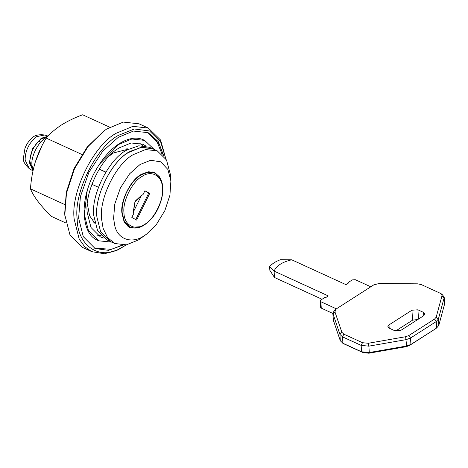 <?xml version="1.0" encoding="UTF-8"?>
<svg xmlns="http://www.w3.org/2000/svg" width="468" height="468" viewBox="0 0 468 468"><rect width="100%" height="100%" fill="white"/><g stroke="black" fill="none" stroke-linecap="round" stroke-linejoin="round"><path stroke-width="0.7" d="M47.894 136.27L41.254 138.253L32.421 148.783L29.355 162.507L32.988 170.82M46.999 137.241L42.752 138.329C36.369 140.558 28.928 154.177 30.069 162.045L32.608 169.071M46.905 137.381C39.394 140.008 30.636 156.031 31.982 165.286L33.076 170.434M41.868 145.975L35.27 162.103M150.953 148.058L149.427 147.262L138.774 145.805L127.624 149.713C110.068 157.312 90.71 194.477 93.793 215.643L97.531 230.467L106.979 239.938L110.103 241.371L100.661 231.894L96.917 217.076L100.661 231.894L110.103 241.371L114.789 243.518L107.546 237.569L103.1 228.273L101.609 219.223C98.777 199.269 115.941 163.952 133.035 154.75L145.472 149.555L157.236 150.842L166.514 159.998L170.364 174.348L170.89 181.017L167.901 169.48L160.723 161.811L150.597 160.278L140.031 164.525L129.63 173.78L120.411 187.92L114.783 204.048L113.589 218.416L114.835 225.95C118.041 240.055 132.725 243.927 144.249 235.72L146.554 234.146L156.429 224.447L164.876 210.577L169.913 195.25L170.89 181.017M149.427 147.262L152.55 148.695L141.898 147.233L130.753 151.146C113.197 158.746 93.834 195.911 96.917 217.076C94.091 197.122 111.255 161.805 128.343 152.603L140.78 147.402L152.55 148.695L157.236 150.842M161.963 154.001L156.727 140.909L147.379 132.333M163.759 155.885L158.33 141.693L148.169 132.672L133.456 131.063L118.287 137.317L102.691 151.199L88.856 172.405L80.414 196.607L78.63 218.152L83.304 236.673L95.109 248.52L108.424 250.345L122.873 245.162M87.241 190.423L84.363 214.479L88.417 230.531L98.649 240.798L111.753 242.126M154.2 149.45L144.63 140.394L131.882 138.996L118.732 144.425L99.163 164.479M103.849 238.101L100.415 236.931L90.968 227.46L87.229 212.642C84.614 193.536 100.146 159.734 116.86 149.397L118.954 147.976L131.093 142.968L142.863 144.261L145.987 146.098M101.17 235.702L97.432 235.193M139.599 143.132L142.424 145.63M129.01 148.97L113.455 152.948L109.395 155.885M87.358 203.995L89.587 215.754L94.934 223.365M91.851 219.989L94.243 219.878M148.374 128.097L138.996 123.804L123.306 122.084L106.722 129.016L103.837 131.017L88.042 146.542L74.517 168.732L66.468 193.261L64.824 214.976L70.03 235.164L82.403 247.367L91.781 251.661L84.597 246.607L79.186 239.031L74.196 219.27C70.428 192.664 93.313 145.577 116.099 133.31L132.9 126.337L148.374 128.097L160.6 140.043L165.824 158.781M64.894 216.035L64.695 213.344L66.286 192.301L74.084 168.544L87.188 147.046L103.837 131.017M126.413 244.834L117.93 249.918L104.475 253.767L91.781 251.661M165.771 158.699L160.647 141.862L149.532 130.97L134.345 128.992L118.562 135.299C96.349 146.659 73.447 192.91 77.197 219.071C77.208 244.442 98.526 260.688 119.556 248.76L126.313 244.852M65.842 222.99L51.141 216.257C45.8 210.881 41.33 205.844 37.732 201.146C34.293 196.513 31.871 192.418 30.473 188.856C31.075 179.671 32.678 170.744 35.275 162.08C38.043 153.469 41.693 145.478 46.221 138.118C50.228 133.386 55.271 129.033 61.361 125.044C67.696 121.089 74.786 117.667 82.643 114.783L109.723 127.185M30.473 188.856L64.689 204.528M46.221 138.118L81.871 154.446M162.279 184.041L159.74 177.062L154.82 172.628L148.52 171.762L141.927 174.078C131.537 178.571 120.083 200.561 121.908 213.086L124.119 221.855L129.706 227.46L141.435 226.623L143.226 225.652M146.554 234.146L138.393 239.99L126.395 244.834L114.789 243.518M99.187 169.17L105.745 172.177M105.329 171.855L99.245 169.065M91.868 184.328L98.456 187.264M135.697 219.667L148.783 192.991L144.875 190.827M141.529 195.314L133.333 212.01L133.754 213.496L131.824 217.427L136.633 220.095L149.719 193.424L144.91 190.757L142.98 194.688L141.529 195.314L135.644 200.725M133.134 207.733L133.333 212.01M142.98 194.688L141.511 195.121L134.866 202.153L133.45 212.718L133.754 213.496M148.783 192.991L149.719 193.424M126.056 148.748L127.869 149.579M269.603 266.666C271.949 263.829 275.582 261.507 280.502 259.687L291.716 259.798C282.344 261.963 276.465 265.73 274.084 271.095L269.603 266.666L269.837 270.329L274.488 277.489L322.037 299.268M417.567 283.83L379.092 283.52L373.797 284.866L336.217 308.95L334.924 311.811L341.892 332.315L343.845 334.164L362.489 342.705L368.275 343.272L405.639 336.72L408.845 335.544L434.585 319.053L436.188 317.146L441.897 296.104C442.166 294.881 441.5 293.886 439.908 293.108L421.264 284.567L417.567 283.83M439.908 293.108L441.962 294.22L444.196 297.104L444.109 297.958L438.399 319.006L436.258 321.545L410.518 338.036L406.242 339.604L368.883 346.15L361.167 345.402L342.523 336.861L339.914 334.392L332.818 313.215L334.673 310.073L336.217 308.95M332.818 313.215L333.351 320.282L340.318 340.786L342.927 343.255L361.571 351.79L369.281 352.544L406.645 345.998L410.922 344.43L435.492 328.811M342.418 342.997L344.471 344.109L342.418 342.997M435.486 328.811L409.471 345.495L406.265 346.665L368.901 353.217L363.115 352.65L344.471 344.109M434.585 319.053L436.258 321.545L436.662 327.939L438.797 325.4L444.512 304.352L444.196 297.104M291.716 259.798L345.946 284.638L348.245 283.169L348.192 282.514L352.275 279.899L355.27 279.694L370.902 286.849M348.192 282.514L348.233 283.175M336.492 308.892L320.867 301.737L320.176 300.953L320.738 300.105L324.821 297.484L326.02 297.402L328.314 295.934L274.084 271.095L274.488 277.489M332.83 313.425L321.264 308.131L320.58 307.347L320.176 300.953M395.606 331.022L412.56 320.165L417.819 319.498M389.247 328.185L387.878 326.611L388.99 324.915L411.934 310.22L417.924 309.816L423.552 312.39L424.921 313.964L423.809 315.66L400.865 330.355L394.875 330.759L389.247 328.185M29.344 168.708C24.851 164.537 22.868 161.033 23.4 158.196L24.974 148.233C26.571 144.191 28.794 140.915 31.648 138.405C34.135 135.346 38.511 134.211 44.776 135.006L36.715 136.615L34.533 138.265C28.168 144.653 25.044 151.954 25.155 160.179L29.344 168.708L32.976 170.873M122.195 212.899L124.377 221.545L129.882 227.074C134.404 228.858 139.09 228.244 143.939 225.231C152.744 219.434 158.74 210.196 161.946 197.531C163.771 188.037 163.402 178.226 154.645 173.014L148.052 172.218L141.207 174.862C135.381 178.326 130.332 184.532 126.062 193.5C123.055 200.766 121.768 207.23 122.195 212.899M156.008 173.768L151.954 171.779M142.19 176.372C132.526 181.075 122.335 201.316 123.991 212.782C123.897 224.815 134.825 231.321 144.214 224.57C153.878 219.872 164.069 199.631 162.414 188.165C162.507 176.126 151.579 169.627 142.19 176.372M441.897 296.104L444.109 297.958L444.512 304.352M333.351 320.282L332.953 313.888L334.924 311.811M436.188 317.146L438.399 319.006L438.797 325.4M340.318 340.786L339.914 334.392L341.892 332.315M342.927 343.255L342.523 336.861L343.845 334.164M408.845 335.544L410.518 338.036L410.922 344.43L409.471 345.495M363.115 352.65L361.571 351.79L361.167 345.402L362.489 342.705M405.639 336.72L406.645 345.998L406.265 346.665M368.901 353.217L369.281 352.544L368.883 346.15L368.275 343.272M436.662 327.939L435.211 328.998M320.867 301.737L321.264 308.131M388.99 324.915L389.195 328.162M411.934 310.22L412.56 320.165M417.924 309.816L418.503 319.053M423.552 312.39L423.756 315.689M44.776 135.006L48.052 136.1M38.031 140.856L40.342 141.915M98.649 240.798L97.081 240.078C88.411 236.094 84.088 225.746 84.111 209.038C84.55 198.017 87.668 186.475 93.471 174.412C102.299 157.792 112.302 146.765 123.476 141.33C130.999 137.732 137.528 137.183 143.068 139.68L144.63 140.394M94.361 248.157L111.437 249.298L122.148 245.162M147.408 132.345L159.424 144.536L163.285 155.341M127.191 225.839L129.882 227.074M127.214 148.771L128.378 149.304M93.612 222.136L94.77 222.669"/></g></svg>
